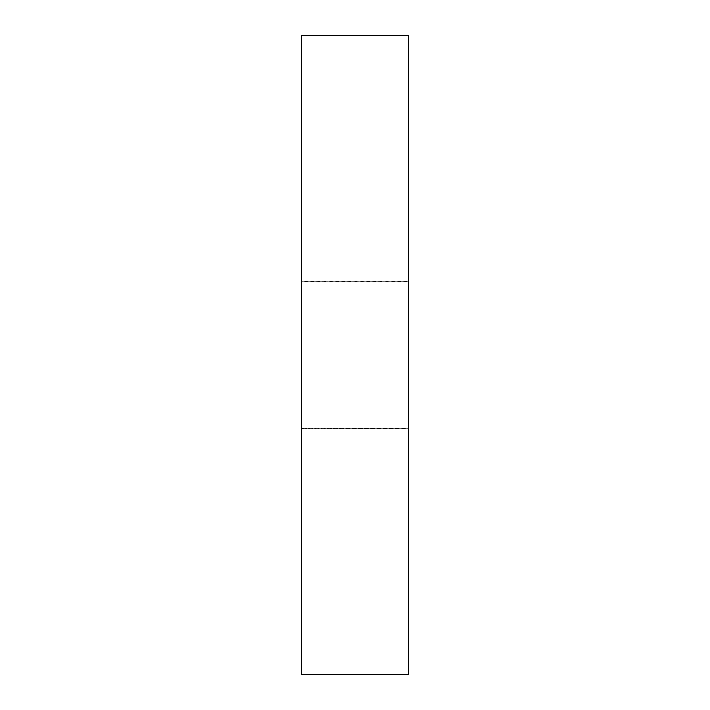 <?xml version="1.0" encoding="UTF-8"?>
<svg xmlns="http://www.w3.org/2000/svg" width="710" height="710" viewBox="0 0 710 710"><rect width="100%" height="100%" fill="white"/><g stroke="black" fill="none" stroke-linecap="round" stroke-linejoin="round"><path stroke-width="0.53" stroke-dasharray="3.55 2.66" d="M301.395 355L301.395 281.293L301.395 355M408.605 355L408.605 281.293L408.605 428.707L301.395 428.334L408.605 428.334L408.605 281.666L301.395 281.666L301.395 428.707L301.395 281.293L408.605 281.293L408.605 355M301.395 674.5L301.395 35.5L408.605 35.5L408.605 674.5L301.395 674.5M408.605 281.293L301.395 281.293L408.605 281.293M408.605 428.707L301.395 428.707L408.605 428.707"/><path stroke-width="1.06" d="M301.395 35.5L301.395 674.5L408.605 674.5L408.605 35.5L301.395 35.5"/></g></svg>
